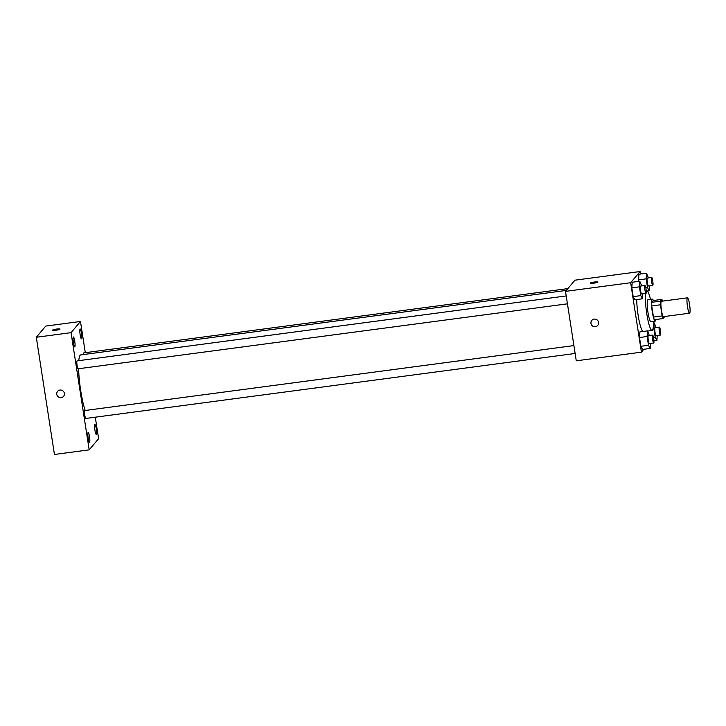 <?xml version="1.0" encoding="UTF-8"?>
<svg xmlns="http://www.w3.org/2000/svg" width="726" height="726" viewBox="0 0 726 726"><rect width="100%" height="100%" fill="white"/><g stroke="black" fill="none" stroke-linecap="round" stroke-linejoin="round"><path stroke-width="1.09" d="M689.7 313.106A7.759 1.198 -97.6 0 1 689.546 313.196A7.759 1.198 -97.6 0 1 687.34 305.664A7.759 1.198 -97.6 0 1 687.504 297.814A7.759 1.198 -97.6 0 1 689.636 304.811A7.759 1.198 -97.6 0 1 689.7 313.106M689.546 313.196L663.482 316.654A7.759 1.198 -97.6 0 1 661.277 309.122A7.759 1.198 -97.6 0 1 661.44 301.272L687.504 297.814M661.876 299.384L660.37 301.181A10.536 1.624 -97.6 0 0 660.424 304.793L651.739 305.945A10.536 1.624 -97.6 0 1 651.676 302.334L653.191 300.537L661.876 299.384A10.536 1.624 -97.6 0 1 662.529 301.127M660.424 304.793L662.148 315.928A10.536 1.624 -97.6 0 0 663.056 318.542L664.562 316.754A10.536 1.624 -97.6 0 0 664.571 316.509M651.739 305.945L653.464 317.08L662.148 315.928M653.464 317.08A10.536 1.624 -97.6 0 0 654.371 319.694L663.056 318.542M653.373 300.519A11.09 1.706 82.4 0 0 652.32 299.13A11.09 1.706 82.4 0 0 652.302 311.862A11.09 1.706 82.4 0 0 655.242 321.11A11.09 1.706 82.4 0 0 655.896 319.494M655.242 321.11L650.895 321.682A11.09 1.706 -97.6 0 1 647.964 312.443A11.09 1.706 -97.6 0 1 647.973 299.711L652.32 299.13M651.676 302.334L660.37 301.181M653.427 321.346A19.956 3.076 -97.6 0 1 652.456 330.23A19.956 3.076 -97.6 0 1 652.066 330.475A19.956 3.076 -97.6 0 1 647.12 315.883A19.956 3.076 -97.6 0 1 645.686 293.431M646.267 291.362A19.956 3.076 -97.6 0 1 646.812 290.917A19.956 3.076 -97.6 0 1 650.505 299.366M642.937 331.501A19.956 3.076 -97.6 0 1 638.862 319.395A19.956 3.076 -97.6 0 1 636.729 299.548M641.72 285.908L639.778 281.243L632.183 282.251L631.829 287.859L633.181 296.625L634.896 299.793L642.492 298.785L642.809 293.812M648.463 277.913L646.521 273.239L638.916 274.246L638.562 279.864L638.798 281.37L638.562 279.864L646.167 278.848L647.528 287.623L649.235 290.781L649.543 285.817M640.477 274.047L640.087 271.533L630.658 282.723L641.412 352.164L643.844 349.279M649.407 335.566L647.465 330.893L639.869 331.909L639.515 337.517L640.867 346.284L642.583 349.451L650.178 348.435L650.496 343.471M640.087 271.533L574.938 280.182L565.518 291.371L576.262 360.813L641.412 352.164M565.518 291.371L630.658 282.723M597.743 325.42A3.884 3.793 40.1 0 1 591.436 324.749A3.884 3.793 40.1 0 1 597.226 320.021A3.884 3.793 40.1 0 1 595.365 326.718A3.884 3.793 40.1 0 1 591.808 320.42M597.915 282.096A3.884 0.535 171.2 0 1 593.895 283.176A3.884 0.535 171.2 0 1 590.283 283.194A3.884 0.535 171.2 0 1 594.031 282.078A3.884 0.535 171.2 0 1 597.952 282.006A3.884 0.535 171.2 0 1 597.915 282.096M590.283 283.194A3.884 0.535 171.2 0 1 594.031 282.078A3.884 0.535 171.2 0 1 597.952 282.015M85.196 410.48A31.037 4.783 -97.6 0 1 78.608 368.726M78.78 360.659A31.037 4.783 -97.6 0 1 80.74 354.896L566.316 290.418M78.217 368.744A3.993 0.617 -97.6 0 1 78.145 368.79A3.993 0.617 -97.6 0 1 77.01 364.915A3.993 0.617 -97.6 0 1 77.092 360.876L566.216 295.936M85.904 418.403A3.993 0.617 -97.6 0 1 85.831 418.448A3.993 0.617 -97.6 0 1 84.697 414.573A3.993 0.617 -97.6 0 1 84.779 410.535L573.912 345.585M83.554 354.524A3.993 0.617 -97.6 0 1 83.835 352.881L567.832 288.612M85.305 352.682L80.468 321.473L71.048 332.662L89.189 449.857L98.618 438.667L95.287 417.196M74.823 346.801A4.982 0.771 82.4 0 0 74.778 341.474A4.982 0.771 82.4 0 0 73.408 336.982A4.982 0.771 82.4 0 0 73.308 342.019A4.982 0.771 82.4 0 0 74.724 346.856A4.982 0.771 82.4 0 0 74.823 346.801M89.607 442.288A4.982 0.771 82.4 0 0 89.561 436.961A4.982 0.771 82.4 0 0 88.191 432.469A4.982 0.771 82.4 0 0 88.091 437.515A4.982 0.771 82.4 0 0 89.507 442.352A4.982 0.771 82.4 0 0 89.607 442.288M96.349 434.293A4.982 0.771 82.4 0 0 96.304 428.966A4.982 0.771 82.4 0 0 94.934 424.474A4.982 0.771 82.4 0 0 94.834 429.511A4.982 0.771 82.4 0 0 96.249 434.348A4.982 0.771 82.4 0 0 96.349 434.293M81.566 338.797A4.982 0.771 82.4 0 0 81.521 333.479A4.982 0.771 82.4 0 0 80.15 328.978A4.982 0.771 82.4 0 0 80.051 334.024A4.982 0.771 82.4 0 0 81.466 338.86A4.982 0.771 82.4 0 0 81.566 338.797M80.468 321.473L45.729 326.092L36.3 337.272L71.048 332.662M60.013 329.159A3.884 0.535 171.2 0 1 55.993 330.23A3.884 0.535 171.2 0 1 52.381 330.257A3.884 0.535 171.2 0 1 56.129 329.141A3.884 0.535 171.2 0 1 60.049 329.069A3.884 0.535 171.2 0 1 60.013 329.159M36.3 337.272L54.441 454.467L89.189 449.857M63.543 396.351A3.884 3.793 40.1 0 1 56.773 394.354A3.884 3.793 40.1 0 1 63.017 390.951A3.884 3.793 40.1 0 1 59.55 397.521A3.884 3.793 40.1 0 1 57.608 391.35M52.381 330.257A3.884 0.535 171.2 0 1 56.129 329.141A3.884 0.535 171.2 0 1 60.049 329.069M656.15 327.562L654.208 322.898L653.854 328.506L655.215 337.281L656.921 340.44L657.23 335.476M656.168 335.575A3.993 0.617 -97.6 0 1 656.086 335.621A3.993 0.617 -97.6 0 1 654.952 331.746A3.993 0.617 -97.6 0 1 655.043 327.716L659.38 327.136A3.993 0.617 -97.6 0 1 660.478 330.738A3.993 0.617 -97.6 0 1 660.515 334.995A3.993 0.617 -97.6 0 1 660.433 335.049A3.993 0.617 -97.6 0 1 659.299 331.174A3.993 0.617 -97.6 0 1 659.38 327.136M653.454 322.997L654.208 322.898M653.073 328.606L653.854 328.506M653.527 337.499L655.215 337.281M653.944 340.83L656.921 340.44M646.521 273.239L646.167 278.848M648.481 285.917A3.993 0.617 -97.6 0 1 648.4 285.971A3.993 0.617 -97.6 0 1 647.265 282.096A3.993 0.617 -97.6 0 1 647.347 278.058L651.694 277.477A3.993 0.617 -97.6 0 1 652.792 281.08A3.993 0.617 -97.6 0 1 652.828 285.345A3.993 0.617 -97.6 0 1 652.747 285.391A3.993 0.617 -97.6 0 1 651.612 281.516A3.993 0.617 -97.6 0 1 651.694 277.477M638.916 274.246L638.562 279.864M645.841 287.841L647.528 287.623M647.247 291.044L649.235 290.781M647.465 330.893L647.111 336.501L648.472 345.277L650.178 348.435M649.425 343.57A3.993 0.617 -97.6 0 1 649.353 343.625A3.993 0.617 -97.6 0 1 648.218 339.75A3.993 0.617 -97.6 0 1 648.3 335.711L652.638 335.131A3.993 0.617 -97.6 0 1 653.736 338.733A3.993 0.617 -97.6 0 1 653.772 342.999A3.993 0.617 -97.6 0 1 653.69 343.044A3.993 0.617 -97.6 0 1 652.556 339.169A3.993 0.617 -97.6 0 1 652.638 335.131M639.869 331.909L639.515 337.517L647.111 336.501M639.515 337.517L640.867 346.284L648.472 345.277M640.867 346.284L642.583 349.451M639.778 281.243L639.424 286.852L640.786 295.618L642.492 298.785M641.739 293.921A3.993 0.617 -97.6 0 1 641.666 293.966A3.993 0.617 -97.6 0 1 640.532 290.091A3.993 0.617 -97.6 0 1 640.613 286.053L644.951 285.481A3.993 0.617 -97.6 0 1 646.049 289.075A3.993 0.617 -97.6 0 1 646.086 293.34A3.993 0.617 -97.6 0 1 646.004 293.395A3.993 0.617 -97.6 0 1 644.87 289.52A3.993 0.617 -97.6 0 1 644.951 285.481M632.183 282.251L631.829 287.859L639.424 286.852M631.829 287.859L633.181 296.625L640.786 295.618M633.181 296.625L634.896 299.793M647.565 331.074L652.066 330.475M646.249 290.99L646.812 290.917M78.145 368.79L567.442 303.822M85.831 418.448L575.128 353.48M656.086 335.621L660.433 335.049M648.4 285.971L652.747 285.391M649.353 343.625L653.69 343.044M641.666 293.966L646.004 293.395"/></g></svg>
